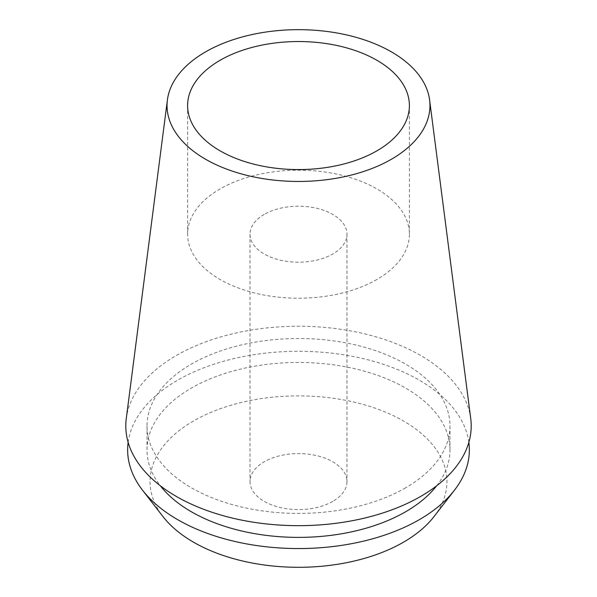 <?xml version="1.0" encoding="UTF-8"?>
<svg xmlns="http://www.w3.org/2000/svg" width="597" height="597" viewBox="0 0 597 597"><rect width="100%" height="100%" fill="white"/><g stroke="black" fill="none" stroke-linecap="round" stroke-linejoin="round"><path stroke-width="0.45" stroke-dasharray="2.98 2.24" d="M470.727 418.549A172.705 99.706 0 0 0 358.61 332.484A172.705 99.706 0 0 0 176.384 355.454A172.705 99.706 0 0 0 126.273 418.549M376.916 279.471A110.893 64.021 180 0 1 256.061 293.351A110.893 64.021 180 0 1 187.607 234.203A110.893 64.021 180 0 1 220.084 188.928A110.893 64.021 180 0 1 340.939 175.048A110.893 64.021 180 0 1 409.393 234.203A110.893 64.021 180 0 1 376.916 279.471M264.225 214.413A48.476 27.992 0 0 0 250.024 234.203A48.476 27.992 0 0 0 279.948 260.061A48.476 27.992 0 0 0 332.775 253.994A48.476 27.992 0 0 0 346.976 234.203A48.476 27.992 0 0 0 317.052 208.346A48.476 27.992 0 0 0 264.225 214.413M332.775 501.376A48.476 27.992 180 0 1 279.948 507.443A48.476 27.992 180 0 1 250.024 481.585A48.476 27.992 180 0 1 264.225 461.794A48.476 27.992 180 0 1 317.052 455.727A48.476 27.992 180 0 1 346.976 481.585A48.476 27.992 180 0 1 332.775 501.376M434.026 516.577A148.459 85.714 0 0 0 382.692 410.99A148.459 85.714 0 0 0 193.518 420.982A148.459 85.714 0 0 0 162.974 516.577M128.146 442.355A170.854 98.639 180 0 1 177.69 380.17A170.854 98.639 180 0 1 357.775 357.409A170.854 98.639 180 0 1 468.854 442.355M436.683 485.764A151.489 87.46 0 0 0 449.989 449.922A151.489 87.46 0 0 0 356.476 369.118A151.489 87.46 0 0 0 191.376 388.08A151.489 87.46 0 0 0 147.011 449.922A151.489 87.46 0 0 0 160.317 485.764M405.624 487.809A151.489 87.46 180 0 1 240.524 506.763A151.489 87.46 180 0 1 147.011 425.959A151.489 87.46 180 0 1 191.376 364.118A151.489 87.46 180 0 1 356.476 345.156A151.489 87.46 180 0 1 449.989 425.959A151.489 87.46 180 0 1 405.624 487.809M187.607 105.557L187.607 234.203M409.393 105.557L409.393 234.203M250.024 234.203L250.024 481.585M346.976 234.203L346.976 481.585M147.011 425.959L147.011 449.922M449.989 425.959L449.989 449.922"/><path stroke-width="0.9" d="M391.453 159.227A131.459 75.894 180 0 1 243.71 174.548A131.459 75.894 180 0 1 167.406 99.915A131.459 75.894 180 0 1 205.547 51.894A131.459 75.894 180 0 1 344.253 34.41A131.459 75.894 180 0 1 429.594 99.915A131.459 75.894 180 0 1 391.453 159.227M167.406 99.915L126.273 418.549A172.705 99.706 0 0 0 226.524 516.599A172.705 99.706 0 0 0 420.616 496.465A172.705 99.706 0 0 0 470.727 418.549L429.594 99.915M220.084 60.29A110.893 64.021 0 0 0 187.607 105.557A110.893 64.021 0 0 0 256.061 164.712A110.893 64.021 0 0 0 376.916 150.832A110.893 64.021 0 0 0 409.393 105.557A110.893 64.021 0 0 0 340.939 46.409A110.893 64.021 0 0 0 220.084 60.29M142.534 490.189L162.974 516.577A148.459 85.714 0 0 0 403.482 542.195A148.459 85.714 0 0 0 434.026 516.577L454.466 490.189A170.854 98.639 180 0 1 419.31 519.674A170.854 98.639 180 0 1 142.534 490.189A170.854 98.639 180 0 1 128.146 442.355M468.854 442.355A170.854 98.639 180 0 1 454.466 490.189M160.317 485.764A151.489 87.46 0 0 0 405.624 511.771A151.489 87.46 0 0 0 436.683 485.764"/></g></svg>
